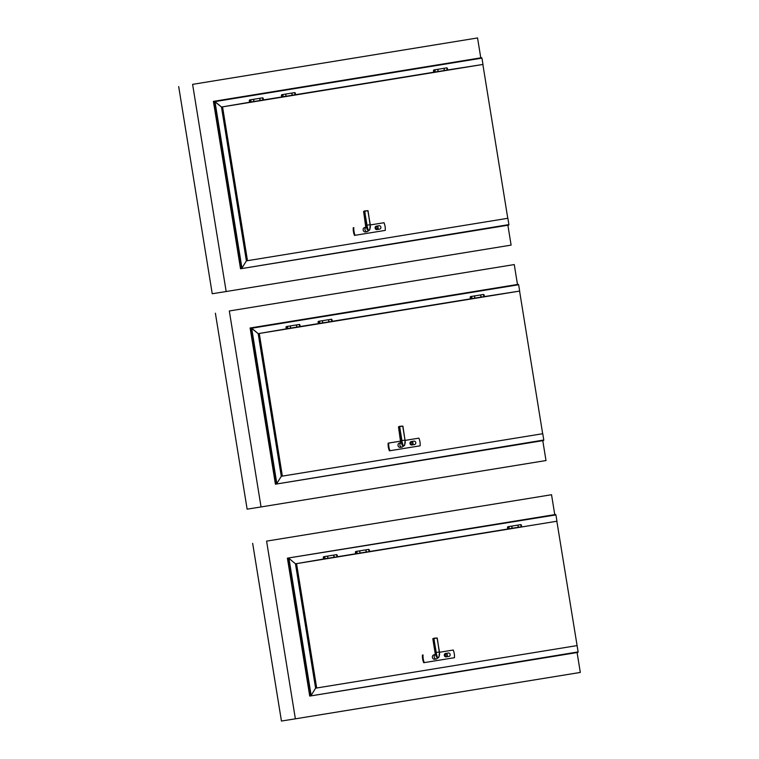 <?xml version="1.0" encoding="UTF-8"?>
<svg xmlns="http://www.w3.org/2000/svg" width="759" height="759" viewBox="0 0 759 759"><rect width="100%" height="100%" fill="white"/><g stroke="black" fill="none" stroke-linecap="round" stroke-linejoin="round"><path stroke-width="1.14" d="M519.697 527.287L556.954 521.224L555.92 514.906L554.753 514.621L551.537 494.726L266.589 541.129L295.374 718.83L580.312 672.436L577.096 652.541M266.589 541.129L551.537 494.726M295.374 718.83L281.447 721.05L252.662 543.349M481.301 297.063L519.678 291.067L518.634 284.748L517.477 284.464L514.26 264.568L229.313 310.972L261.049 506.946L545.996 460.542L542.78 440.656M229.313 310.972L514.26 264.568M261.049 506.946L247.13 509.166L215.385 313.192M444.603 70.445L482.98 64.449L481.937 58.12L480.779 57.845L477.553 37.95L192.606 84.353L226.163 291.522L511.111 245.119L507.885 225.233M192.606 84.353L477.553 37.95M226.163 291.522L212.235 293.742L178.688 86.564M517.932 525.645A1.006 0.493 80.8 0 1 518.112 526.765M511.917 527.922A1.006 0.493 -99.2 0 0 511.689 526.509M511.243 526.177A1.12 0.55 80.8 0 1 511.281 526.167L517.372 525.181A1.12 0.55 80.8 0 1 517.382 525.181A1.12 0.55 80.8 0 1 518.103 526.196A1.12 0.55 80.8 0 1 517.733 527.391L511.642 528.378A1.12 0.55 80.8 0 1 511.604 528.387M511.281 526.167L511.281 526.167A1.12 0.55 80.8 0 1 512.002 527.192A1.12 0.55 80.8 0 1 511.642 528.378M511.319 526.186A1.12 0.55 -99.2 0 0 511.205 526.186L508.407 526.642A1.12 0.55 80.8 0 1 508.407 526.642A1.12 0.55 80.8 0 1 508.521 526.642A1.12 0.55 80.8 0 1 509.147 527.771A1.12 0.55 80.8 0 1 508.767 528.852A1.12 0.55 80.8 0 1 508.748 528.852L511.566 528.397A1.12 0.55 -99.2 0 0 511.841 528.15A1.12 0.55 -99.2 0 0 511.538 526.329A1.12 0.55 -99.2 0 0 511.319 526.186M510.494 528.511L518.501 527.258M511.538 526.329L511.547 526.338A1.101 0.541 80.8 0 1 511.547 526.338A1.101 0.541 80.8 0 1 511.841 528.141L511.841 528.15M508.625 528.843A1.12 0.55 -99.2 0 0 508.739 528.852A1.12 0.55 -99.2 0 0 509.014 528.606A1.101 0.541 -99.2 0 0 509.023 528.596A1.101 0.541 -99.2 0 0 508.729 526.793A1.101 0.541 -99.2 0 0 508.72 526.793A1.12 0.55 -99.2 0 0 508.492 526.651A1.12 0.55 -99.2 0 0 508.378 526.642A1.12 0.55 -99.2 0 0 508.151 526.803M508.122 528.909A1.101 0.541 -99.2 0 0 508.549 527.533A1.101 0.541 -99.2 0 0 507.61 526.974A1.101 0.541 -99.2 0 0 507.904 528.776A1.101 0.541 -99.2 0 0 508.122 528.909M507.61 526.974L507.619 526.964A1.12 0.55 80.8 0 1 507.619 526.964A1.12 0.55 80.8 0 1 507.894 526.718A1.12 0.55 80.8 0 1 508.615 527.742A1.12 0.55 80.8 0 1 508.255 528.928A1.12 0.55 80.8 0 1 508.132 528.928A1.12 0.55 80.8 0 1 507.913 528.786L507.913 528.786M509.023 528.596L509.014 528.606A1.12 0.55 -99.2 0 0 508.72 526.784L508.72 526.784M518.577 527.22L519.535 527.04M517.42 525.171A1.12 0.55 80.8 0 1 517.458 525.162A1.12 0.55 80.8 0 1 518.179 526.177A1.12 0.55 80.8 0 1 517.818 527.372A1.12 0.55 80.8 0 1 517.771 527.382M519.706 527.296L520.608 526.917A1.12 0.55 -99.2 0 0 520.883 526.68A1.12 0.55 -99.2 0 0 520.589 524.849A1.12 0.55 -99.2 0 0 520.257 524.706A1.12 0.55 80.8 0 1 520.276 524.706A1.12 0.55 80.8 0 1 520.997 525.721A1.12 0.55 80.8 0 1 520.636 526.917A1.12 0.55 80.8 0 1 520.627 526.917A1.12 0.55 -99.2 0 1 520.494 526.917M518.739 527.22L517.818 527.372A1.101 0.541 -99.2 0 0 518.16 526.186A1.101 0.541 -99.2 0 0 517.477 525.181M520.598 524.858L520.598 524.858A1.101 0.541 80.8 0 1 520.892 526.661A1.101 0.541 80.8 0 1 520.892 526.67L520.883 526.68M521.11 524.782L521.101 524.763A1.101 0.541 80.8 0 1 521.11 524.782A1.101 0.541 80.8 0 1 521.405 526.575A1.101 0.541 80.8 0 1 521.405 526.585A1.12 0.55 -99.2 0 0 521.101 524.763A1.12 0.55 -99.2 0 0 520.769 524.621A1.12 0.55 -99.2 0 0 520.541 524.782M365.838 550.417A1.006 0.493 80.8 0 1 366.018 551.537M359.823 552.694A1.006 0.493 -99.2 0 0 359.586 551.281M359.14 550.949A1.12 0.55 80.8 0 1 359.178 550.939L365.278 549.943A1.12 0.55 80.8 0 1 365.999 550.968A1.12 0.55 80.8 0 1 365.639 552.154L359.538 553.15A1.12 0.55 80.8 0 1 359.5 553.15A1.12 0.55 -99.2 0 0 359.738 552.922A1.12 0.55 -99.2 0 0 359.443 551.091A1.12 0.55 -99.2 0 0 359.225 550.958A1.12 0.55 -99.2 0 0 359.102 550.949L356.303 551.404A1.12 0.55 80.8 0 1 356.303 551.404A1.12 0.55 80.8 0 1 356.426 551.413A1.12 0.55 80.8 0 1 357.043 552.543A1.12 0.55 80.8 0 1 356.664 553.615A1.12 0.55 80.8 0 1 356.654 553.615M359.178 550.939L359.178 550.939A1.12 0.55 80.8 0 1 359.899 551.954A1.12 0.55 80.8 0 1 359.538 553.15M333.742 555.635A1.006 0.493 80.8 0 1 333.932 556.755M327.727 557.922A1.006 0.493 -99.2 0 0 327.499 556.508M326.304 558.501L327.376 558.387A1.12 0.55 -99.2 0 0 327.651 558.14A1.12 0.55 -99.2 0 0 327.347 556.319A1.12 0.55 -99.2 0 0 327.129 556.186A1.12 0.55 -99.2 0 0 327.015 556.176A1.12 0.55 80.8 0 1 327.091 556.167L333.192 555.171A1.12 0.55 80.8 0 1 333.913 556.186A1.12 0.55 80.8 0 1 333.552 557.381L327.452 558.377A1.12 0.55 80.8 0 1 327.414 558.377M327.091 556.167L327.091 556.167A1.12 0.55 80.8 0 1 327.812 557.182A1.12 0.55 80.8 0 1 327.452 558.377M324.33 556.641A1.12 0.55 80.8 0 1 324.956 557.761A1.12 0.55 80.8 0 1 324.577 558.842A1.12 0.55 80.8 0 1 324.567 558.842A1.12 0.55 -99.2 0 0 324.824 558.605A1.12 0.55 -99.2 0 0 324.529 556.774A1.101 0.541 -99.2 0 0 324.529 556.783A1.12 0.55 -99.2 0 0 324.311 556.641A1.12 0.55 -99.2 0 0 324.188 556.632A1.12 0.55 80.8 0 1 324.216 556.632A1.12 0.55 80.8 0 1 324.33 556.641M334.311 557.258L324.577 558.842A1.12 0.55 -99.2 0 1 324.435 558.842M327.347 556.319L327.366 556.328A1.101 0.541 80.8 0 1 327.366 556.328A1.101 0.541 80.8 0 1 327.66 558.131A1.101 0.541 80.8 0 1 327.651 558.14L327.651 558.14M324.824 558.605L324.833 558.586A1.101 0.541 -99.2 0 0 324.833 558.586A1.101 0.541 -99.2 0 0 324.539 556.793L324.529 556.774M323.419 556.973L323.429 556.954A1.12 0.55 80.8 0 1 323.429 556.954A1.12 0.55 80.8 0 1 323.704 556.717A1.12 0.55 80.8 0 1 324.425 557.732A1.12 0.55 80.8 0 1 324.065 558.928A1.12 0.55 80.8 0 1 323.941 558.918A1.101 0.541 -99.2 0 0 324.359 557.523A1.101 0.541 -99.2 0 0 323.419 556.973A1.101 0.541 -99.2 0 0 323.714 558.776A1.101 0.541 -99.2 0 0 323.932 558.909A1.12 0.55 80.8 0 1 323.723 558.785A1.12 0.55 80.8 0 1 323.723 558.776L323.723 558.785M323.704 556.717L324.188 556.632A1.12 0.55 -99.2 0 0 323.97 556.793M334.396 557.22L335.355 557.03M336.303 556.907A1.12 0.55 -99.2 0 0 336.427 556.916A1.12 0.55 -99.2 0 0 336.702 556.67A1.12 0.55 -99.2 0 0 336.398 554.848A1.12 0.55 -99.2 0 0 336.066 554.706L333.267 555.161A1.12 0.55 80.8 0 1 333.267 555.161A1.12 0.55 80.8 0 1 333.988 556.176A1.12 0.55 80.8 0 1 333.628 557.372A1.12 0.55 80.8 0 1 333.59 557.372M357.356 553.501L336.427 556.916A1.12 0.55 80.8 0 1 336.436 556.907A1.12 0.55 80.8 0 0 336.816 555.711A1.12 0.55 80.8 0 0 336.085 554.696A1.12 0.55 80.8 0 1 336.085 554.696L336.579 554.62A1.12 0.55 -99.2 0 0 336.351 554.772M333.637 557.353A1.101 0.541 -99.2 0 0 333.969 556.176A1.101 0.541 -99.2 0 0 333.286 555.171M336.408 554.848A1.101 0.541 80.8 0 1 336.408 554.857A1.101 0.541 80.8 0 1 336.702 556.66L336.702 556.67M336.92 554.772L336.911 554.763A1.101 0.541 80.8 0 1 336.92 554.772A1.101 0.541 80.8 0 1 337.214 556.575A1.101 0.541 80.8 0 1 337.214 556.584A1.12 0.55 -99.2 0 0 336.911 554.763A1.12 0.55 -99.2 0 0 336.579 554.62M358.39 553.283L356.664 553.615M359.453 551.1L359.443 551.091A1.101 0.541 80.8 0 1 359.453 551.1A1.101 0.541 80.8 0 1 359.747 552.903A1.101 0.541 80.8 0 1 359.738 552.913L359.747 552.903M356.521 553.615A1.12 0.55 -99.2 0 0 356.635 553.624A1.12 0.55 -99.2 0 0 356.91 553.377L356.92 553.368A1.101 0.541 -99.2 0 0 356.626 551.565A1.101 0.541 -99.2 0 0 356.626 551.556A1.12 0.55 -99.2 0 0 356.398 551.413A1.12 0.55 -99.2 0 0 356.284 551.413A1.12 0.55 -99.2 0 0 356.056 551.565M355.506 551.746L355.516 551.736A1.12 0.55 80.8 0 1 355.791 551.489A1.12 0.55 80.8 0 1 356.512 552.505A1.12 0.55 80.8 0 1 356.151 553.7A1.12 0.55 80.8 0 1 356.037 553.691A1.101 0.541 -99.2 0 0 356.445 552.305A1.101 0.541 -99.2 0 0 355.506 551.746A1.101 0.541 -99.2 0 0 355.8 553.548A1.101 0.541 -99.2 0 0 356.018 553.681A1.12 0.55 80.8 0 1 355.819 553.558A1.12 0.55 80.8 0 1 355.81 553.548L355.8 553.548M356.92 553.368L356.91 553.377A1.12 0.55 -99.2 0 0 356.616 551.556L356.616 551.556M366.483 551.992L367.441 551.802M365.316 549.943A1.12 0.55 80.8 0 1 365.354 549.933A1.12 0.55 80.8 0 1 366.075 550.949A1.12 0.55 80.8 0 1 365.715 552.144A1.12 0.55 80.8 0 1 365.677 552.144L366.644 551.992M509.45 528.738L368.513 551.689A1.12 0.55 -99.2 0 0 368.789 551.442A1.12 0.55 -99.2 0 0 368.485 549.62A1.12 0.55 -99.2 0 0 368.153 549.478A1.12 0.55 80.8 0 1 368.181 549.469A1.12 0.55 80.8 0 1 368.902 550.493A1.12 0.55 80.8 0 1 368.542 551.679A1.12 0.55 80.8 0 1 368.523 551.689L369.026 551.603A1.12 0.55 -99.2 0 0 369.301 551.366A1.101 0.541 80.8 0 1 369.301 551.357A1.12 0.55 -99.2 0 0 369.007 549.535A1.12 0.55 -99.2 0 0 368.665 549.393A1.12 0.55 -99.2 0 0 368.438 549.554M365.724 552.125A1.101 0.541 -99.2 0 0 366.056 550.949A1.101 0.541 -99.2 0 0 365.373 549.943L368.665 549.393M368.504 549.63L368.485 549.62A1.101 0.541 80.8 0 1 368.504 549.63A1.101 0.541 80.8 0 1 368.789 551.432A1.101 0.541 80.8 0 1 368.789 551.442L368.789 551.432M369.007 549.535L369.016 549.544A1.101 0.541 80.8 0 1 369.016 549.544A1.101 0.541 80.8 0 1 369.31 551.347L369.301 551.366M576.992 645.605L316.683 687.996L296.541 563.633L556.85 521.243L577.096 645.586L556.85 521.243M424.29 662.616L423.712 662.702A14.677 12.789 -99 0 1 422.469 655.045L423.048 654.951A14.677 12.789 81 0 0 424.29 662.616L454.451 657.702A14.677 12.789 81 0 0 453.218 650.036L439.508 652.266L453.218 650.036M325.269 558.728L295.46 563.804L315.602 688.166L316.683 687.996M366.407 552.03L359.462 553.159M295.46 563.804L296.541 563.633M446.387 656.44A1.347 1.167 81 0 0 446.88 654.211L446.264 654.305A1.309 1.138 -99 0 0 445.647 653.945M445.969 653.793A1.347 1.167 81 0 1 446.88 654.211A1.309 1.138 81 0 0 445.808 653.86M446.216 656.431A1.309 1.138 81 0 0 447.089 655.757L446.51 655.852A1.309 1.138 -99 0 1 446.036 656.393M422.469 655.045L423.048 654.951M446.017 656.877L446.026 656.877A1.717 1.499 -99 0 1 445.476 653.49L448.171 653.053A1.717 1.499 -99 0 1 448.18 653.053L448.389 653.015A1.717 1.499 -99 0 1 448.939 656.412L446.235 656.848A1.717 1.499 -99 0 1 445.694 653.461L448.171 653.053M446.501 656.421A1.347 1.167 81 0 0 446.074 653.774A1.347 1.167 81 0 0 446.501 656.421L446.501 656.421M435.106 654.808A2.239 1.954 81 0 0 436.491 658.964L434.613 659.267A2.239 1.954 -99 0 1 433.911 654.846L435.144 654.647M447.136 655.748L446.51 655.852M439.328 652.009L437.212 637.987L432.801 638.708L435.144 653.148L435.913 652.512L436.188 653.082C435.628 655.539 436.14 657.18 437.696 658.025C439.29 656.668 439.85 654.846 439.376 652.56L439.319 652.009L436.254 652.512L433.787 638.243L437.212 637.987L433.787 638.243L437.061 638.015L439.47 651.934L438.949 657.161L437.649 658.205L436.188 653.082M439.518 652.484L438.949 657.161L436.501 658.964A2.239 1.954 81 0 1 436.491 658.964L436.501 658.964M554.753 514.621L287.395 558.159L309.729 696.079L311.143 695.386L315.621 688.166M578.111 651.915L310.592 695.937L577.96 652.398L310.592 695.937L578.111 651.915L577.087 645.596L578.111 651.915M309.729 696.079L577.96 652.398L309.729 696.079M555.616 514.488L287.395 558.159L288.951 558.377L295.479 563.804L288.951 558.377L311.143 695.386M310.592 695.937L288.259 558.026L555.92 514.906M542.666 433.721L282.367 476.111L259.265 333.476L519.573 291.086L542.666 433.721L519.573 291.086M388.153 443.152L388.731 443.066A14.677 12.789 81 0 0 389.974 450.723L389.395 450.818A14.677 12.789 -99 0 1 388.153 443.152L400.799 441.093M405.183 440.381L418.892 438.152L405.192 440.381M287.993 328.571L258.183 333.647L281.285 476.282L282.367 476.111M481.225 297.101L472.231 298.534M472.174 298.581L330.165 321.645M329.131 321.873L320.127 323.296M320.08 323.343L298.069 326.873M297.035 327.101L288.041 328.524M517.477 284.464L250.119 328.002L251.675 328.22L258.202 333.647L259.265 333.476M412.071 444.546A1.347 1.167 81 0 0 412.564 442.317L411.947 442.421A1.309 1.138 -99 0 0 411.331 442.061M412.526 442.326A1.309 1.138 81 0 0 411.482 441.966M411.9 444.546A1.309 1.138 81 0 0 412.773 443.873L412.194 443.968A1.309 1.138 -99 0 1 411.72 444.508M400.799 441.102L388.731 443.066M389.974 450.723L420.135 445.818A14.677 12.789 81 0 0 418.892 438.152M411.701 444.992L411.701 444.992A1.717 1.499 -99 0 1 411.15 441.605L413.854 441.169A1.717 1.499 -99 0 1 413.864 441.169L414.063 441.131A1.717 1.499 -99 0 1 414.613 444.518L411.919 444.964A1.717 1.499 -99 0 1 411.369 441.567L413.854 441.169M412.564 442.317A1.347 1.167 81 0 0 411.653 441.909M412.184 444.537A1.347 1.167 81 0 0 411.757 441.89A1.347 1.167 81 0 0 412.184 444.537M400.79 442.924A2.239 1.954 81 0 0 402.175 447.079L400.297 447.383A2.239 1.954 -99 0 1 399.585 442.962L400.828 442.763M412.773 443.873L412.194 443.968M405.192 440.599L404.632 445.277L403.333 446.311L401.862 441.197C401.312 443.645 401.815 445.296 403.38 446.14C404.974 444.774 405.534 442.952 405.059 440.675L405.002 440.125L401.938 440.628L399.661 426.624L398.484 426.814L402.896 426.103L399.471 426.359L402.744 426.131L405.012 440.125L402.896 426.103L405.012 440.125M405.059 440.675L404.632 445.277L402.185 447.079A2.239 1.954 81 0 0 402.185 447.079L402.185 447.079M480.656 295.488A1.006 0.493 80.8 0 1 480.836 296.608M474.641 297.765A1.006 0.493 -99.2 0 0 474.413 296.352M483.217 296.75A1.12 0.55 -99.2 0 0 483.331 296.76A1.12 0.55 -99.2 0 0 483.606 296.522A1.12 0.55 -99.2 0 0 483.312 294.691A1.12 0.55 -99.2 0 0 482.971 294.549L480.172 295.004A1.12 0.55 80.8 0 0 480.134 295.014L480.096 295.023A1.12 0.55 80.8 0 1 480.827 296.038A1.12 0.55 80.8 0 1 480.456 297.224L474.366 298.221A1.12 0.55 80.8 0 1 474.328 298.221M473.218 298.353L474.29 298.23A1.12 0.55 -99.2 0 0 474.555 297.993A1.12 0.55 -99.2 0 0 474.261 296.162A1.12 0.55 -99.2 0 0 474.043 296.029A1.12 0.55 -99.2 0 0 473.929 296.019A1.12 0.55 80.8 0 1 474.005 296.01A1.12 0.55 80.8 0 1 474.726 297.025A1.12 0.55 80.8 0 1 474.366 298.221M474.005 296.01L480.096 295.023M471.244 296.484A1.12 0.55 80.8 0 1 471.87 297.613A1.12 0.55 80.8 0 1 471.491 298.685A1.12 0.55 80.8 0 1 471.472 298.695A1.12 0.55 -99.2 0 0 471.737 298.448A1.101 0.541 -99.2 0 0 471.747 298.439A1.101 0.541 -99.2 0 0 471.453 296.636A1.101 0.541 -99.2 0 0 471.443 296.636A1.12 0.55 -99.2 0 0 471.216 296.494A1.12 0.55 -99.2 0 0 471.102 296.484A1.12 0.55 80.8 0 1 471.13 296.484A1.12 0.55 80.8 0 1 471.244 296.484M474.271 296.181L474.261 296.162A1.101 0.541 80.8 0 1 474.271 296.181A1.101 0.541 80.8 0 1 474.565 297.974A1.101 0.541 80.8 0 1 474.565 297.983L474.565 297.974M470.333 296.816L470.343 296.807A1.12 0.55 80.8 0 1 470.343 296.807A1.12 0.55 80.8 0 1 470.618 296.56A1.12 0.55 80.8 0 1 471.339 297.575A1.12 0.55 80.8 0 1 470.978 298.771A1.12 0.55 80.8 0 1 470.855 298.771A1.101 0.541 -99.2 0 0 471.273 297.376A1.101 0.541 -99.2 0 0 470.333 296.816A1.101 0.541 -99.2 0 0 470.627 298.619A1.101 0.541 -99.2 0 0 470.846 298.752A1.12 0.55 80.8 0 1 470.637 298.629A1.12 0.55 80.8 0 1 470.627 298.629L470.637 298.629M471.348 298.685A1.12 0.55 -99.2 0 0 471.462 298.695L470.978 298.771M471.747 298.439L471.737 298.448A1.12 0.55 -99.2 0 0 471.434 296.627L471.434 296.627M470.618 296.56L471.102 296.484A1.12 0.55 -99.2 0 0 470.874 296.646M483.73 296.674A1.12 0.55 -99.2 0 0 483.844 296.674A1.12 0.55 -99.2 0 0 484.119 296.437A1.12 0.55 -99.2 0 0 483.825 294.606A1.12 0.55 -99.2 0 0 483.492 294.464L482.999 294.549A1.12 0.55 80.8 0 1 482.999 294.549A1.12 0.55 80.8 0 1 483.72 295.564A1.12 0.55 80.8 0 1 483.36 296.76L482.259 296.883M480.172 295.004A1.12 0.55 80.8 0 1 480.902 296.019A1.12 0.55 80.8 0 1 480.532 297.215A1.12 0.55 80.8 0 1 480.494 297.224M481.462 297.063L480.532 297.215A1.101 0.541 -99.2 0 0 480.874 296.029A1.101 0.541 -99.2 0 0 480.191 295.023M483.322 294.701L483.312 294.691A1.101 0.541 80.8 0 1 483.322 294.701A1.101 0.541 80.8 0 1 483.616 296.503A1.101 0.541 80.8 0 1 483.616 296.513L483.616 296.503M483.825 294.606L483.834 294.615A1.101 0.541 80.8 0 1 484.128 296.418A1.101 0.541 80.8 0 1 484.128 296.427L484.119 296.437M483.36 296.76A1.12 0.55 80.8 0 1 483.35 296.76L483.844 296.674M328.552 320.26A1.006 0.493 80.8 0 1 328.742 321.38M322.537 322.537A1.006 0.493 -99.2 0 0 322.309 321.123M321.901 320.782L328.002 319.786A1.12 0.55 80.8 0 1 328.723 320.801A1.12 0.55 80.8 0 1 328.362 321.996L322.262 322.992A1.12 0.55 80.8 0 1 322.224 322.992A1.12 0.55 80.8 0 0 322.622 321.797A1.12 0.55 80.8 0 0 321.901 320.782L321.901 320.782A1.12 0.55 80.8 0 0 321.863 320.791M296.465 325.478A1.006 0.493 80.8 0 1 296.646 326.598M290.45 327.765A1.006 0.493 -99.2 0 0 290.223 326.351M289.777 326.019A1.12 0.55 80.8 0 1 289.815 326.009L295.915 325.013A1.12 0.55 80.8 0 1 296.636 326.028A1.12 0.55 80.8 0 1 296.276 327.224L290.175 328.22A1.12 0.55 80.8 0 1 290.137 328.22M289.815 326.009L289.815 326.009A1.12 0.55 80.8 0 1 290.536 327.025A1.12 0.55 80.8 0 1 290.175 328.22M289.027 328.343L290.099 328.23A1.12 0.55 -99.2 0 0 290.374 327.983A1.12 0.55 -99.2 0 0 290.071 326.161A1.12 0.55 -99.2 0 0 289.853 326.028A1.12 0.55 -99.2 0 0 289.739 326.019L286.94 326.474A1.12 0.55 80.8 0 1 286.94 326.474A1.12 0.55 80.8 0 1 287.054 326.484A1.12 0.55 80.8 0 1 287.68 327.603A1.12 0.55 80.8 0 1 287.3 328.685A1.12 0.55 80.8 0 1 287.281 328.685A1.12 0.55 -99.2 0 0 287.547 328.448A1.101 0.541 -99.2 0 0 287.557 328.429A1.101 0.541 -99.2 0 0 287.263 326.636A1.101 0.541 -99.2 0 0 287.253 326.626A1.12 0.55 -99.2 0 0 287.035 326.484A1.12 0.55 -99.2 0 0 286.911 326.474A1.12 0.55 -99.2 0 0 286.693 326.636M290.08 326.171L290.071 326.161A1.101 0.541 80.8 0 1 290.08 326.171A1.101 0.541 80.8 0 1 290.374 327.973A1.101 0.541 80.8 0 1 290.374 327.983L290.374 327.983M286.143 326.816L286.152 326.797A1.12 0.55 80.8 0 1 286.152 326.797A1.12 0.55 80.8 0 1 286.428 326.56A1.12 0.55 80.8 0 1 287.149 327.575A1.12 0.55 80.8 0 1 286.788 328.77A1.12 0.55 80.8 0 1 286.665 328.761A1.101 0.541 -99.2 0 0 287.082 327.366A1.101 0.541 -99.2 0 0 286.143 326.816A1.101 0.541 -99.2 0 0 286.437 328.619A1.101 0.541 -99.2 0 0 286.655 328.751A1.12 0.55 80.8 0 1 286.447 328.628A1.12 0.55 80.8 0 1 286.447 328.619L286.447 328.628M287.158 328.685A1.12 0.55 -99.2 0 0 287.272 328.685L288.23 328.533M287.557 328.429L287.547 328.448A1.12 0.55 -99.2 0 0 287.253 326.617L287.263 326.636M297.12 327.063L299.15 326.759A1.12 0.55 -99.2 0 0 299.416 326.512A1.12 0.55 -99.2 0 0 299.122 324.691A1.12 0.55 -99.2 0 0 298.79 324.548L295.991 325.004A1.12 0.55 80.8 0 1 296.712 326.019A1.12 0.55 80.8 0 1 296.352 327.214A1.12 0.55 80.8 0 1 296.314 327.214M299.027 326.749A1.12 0.55 -99.2 0 0 299.15 326.759A1.12 0.55 80.8 0 0 299.169 326.749A1.12 0.55 80.8 0 0 299.53 325.554A1.12 0.55 80.8 0 0 298.809 324.539A1.12 0.55 80.8 0 1 298.809 324.539L299.302 324.463A1.12 0.55 -99.2 0 0 299.074 324.615M295.953 325.013A1.12 0.55 80.8 0 1 295.991 325.004A1.101 0.541 -99.2 0 1 296.693 326.019A1.101 0.541 -99.2 0 1 296.361 327.195M299.131 324.7L299.122 324.691A1.101 0.541 80.8 0 1 299.131 324.7A1.101 0.541 80.8 0 1 299.425 326.503L299.416 326.512M299.634 324.605L299.644 324.615A1.101 0.541 80.8 0 1 299.644 324.615A1.101 0.541 80.8 0 1 299.938 326.417L299.938 326.417A1.12 0.55 -99.2 0 0 299.634 324.605A1.12 0.55 -99.2 0 0 299.302 324.463M321.114 323.125L322.186 323.002A1.12 0.55 -99.2 0 0 322.461 322.765A1.12 0.55 -99.2 0 0 322.167 320.934A1.12 0.55 -99.2 0 0 321.939 320.801A1.12 0.55 -99.2 0 0 321.825 320.791L319.027 321.247A1.12 0.55 80.8 0 1 319.027 321.247A1.12 0.55 80.8 0 1 319.15 321.256A1.12 0.55 80.8 0 1 319.767 322.385A1.12 0.55 80.8 0 1 319.387 323.457A1.12 0.55 80.8 0 1 319.378 323.457L320.317 323.306M322.167 320.943A1.101 0.541 80.8 0 1 322.177 320.943A1.101 0.541 80.8 0 1 322.471 322.746A1.101 0.541 80.8 0 1 322.461 322.755L322.461 322.765M319.245 323.457A1.12 0.55 -99.2 0 0 319.359 323.467A1.12 0.55 -99.2 0 0 319.634 323.22L319.643 323.211A1.101 0.541 -99.2 0 0 319.349 321.408A1.101 0.541 -99.2 0 0 319.34 321.399A1.12 0.55 -99.2 0 0 319.122 321.256A1.12 0.55 -99.2 0 0 318.998 321.256A1.12 0.55 -99.2 0 0 318.78 321.408M318.742 323.524A1.101 0.541 -99.2 0 0 319.169 322.148A1.101 0.541 -99.2 0 0 318.23 321.588A1.101 0.541 -99.2 0 0 318.524 323.391A1.101 0.541 -99.2 0 0 318.742 323.524M318.23 321.588L318.239 321.569A1.12 0.55 80.8 0 1 318.239 321.569A1.12 0.55 80.8 0 1 318.514 321.332A1.12 0.55 80.8 0 1 319.235 322.347A1.12 0.55 80.8 0 1 318.875 323.543A1.12 0.55 80.8 0 1 318.761 323.533A1.12 0.55 80.8 0 1 318.533 323.4A1.12 0.55 80.8 0 1 318.533 323.391L318.533 323.4M319.634 323.22A1.12 0.55 -99.2 0 0 319.34 321.399L319.34 321.399M329.207 321.835L331.237 321.531A1.12 0.55 -99.2 0 0 331.512 321.285A1.12 0.55 -99.2 0 0 331.209 319.463A1.12 0.55 -99.2 0 0 330.877 319.321A1.12 0.55 80.8 0 1 330.905 319.311A1.12 0.55 80.8 0 1 331.626 320.336A1.12 0.55 80.8 0 1 331.256 321.522A1.12 0.55 80.8 0 1 331.247 321.531A1.12 0.55 -99.2 0 1 331.114 321.522M328.04 319.786A1.12 0.55 80.8 0 1 328.078 319.776A1.12 0.55 80.8 0 1 328.799 320.791A1.12 0.55 80.8 0 1 328.438 321.987A1.12 0.55 80.8 0 1 328.4 321.987M328.448 321.968A1.101 0.541 -99.2 0 0 328.78 320.791A1.101 0.541 -99.2 0 0 328.097 319.786L330.877 319.321M331.218 319.473L331.209 319.463A1.101 0.541 80.8 0 1 331.218 319.473A1.101 0.541 80.8 0 1 331.512 321.275A1.101 0.541 80.8 0 1 331.512 321.285L331.512 321.285M331.74 319.387L331.721 319.378A1.101 0.541 80.8 0 1 331.74 319.387A1.101 0.541 80.8 0 1 332.025 321.19A1.101 0.541 80.8 0 1 332.025 321.199A1.12 0.55 -99.2 0 0 331.721 319.378A1.12 0.55 -99.2 0 0 331.389 319.235A1.12 0.55 -99.2 0 0 331.161 319.397M518.34 284.331L250.119 328.002L275.413 484.195L276.826 483.502L281.304 476.282M543.786 440.03L276.276 484.052L543.643 440.514L276.276 484.052L543.786 440.03L542.761 433.702L543.786 440.03M275.413 484.195L543.643 440.514L275.413 484.195M276.276 484.052L250.982 327.869L258.202 333.647M507.78 218.298L247.481 260.688L222.558 106.858L482.866 64.468L507.78 218.298L482.866 64.468M355.079 235.299L354.5 235.394A14.677 12.789 -99 0 1 353.258 227.728L353.846 227.643A14.677 12.789 81 0 0 355.079 235.299L385.249 230.394A14.677 12.789 81 0 0 384.007 222.729L370.297 224.958L384.007 222.729M251.286 101.953L221.476 107.028L246.39 260.859L247.481 260.688M444.537 70.701L436.672 71.982M435.476 71.953L293.458 95.027M292.424 95.255L283.43 96.678M283.373 96.725L261.371 100.254M260.337 100.473L251.343 101.905M480.779 57.845L213.412 101.383L214.968 101.602L221.505 107.028L222.558 106.858M377.176 229.123A1.347 1.167 81 0 0 377.669 226.894L377.052 226.998A1.309 1.138 -99 0 0 376.436 226.637M376.758 226.486A1.347 1.167 81 0 1 377.669 226.894A1.309 1.138 81 0 0 376.597 226.543M377.005 229.123A1.309 1.138 81 0 0 377.887 228.45L377.308 228.544A1.309 1.138 -99 0 1 376.825 229.085M353.258 227.728L353.846 227.643M376.806 229.569L376.815 229.569A1.717 1.499 -99 0 1 376.265 226.182L378.959 225.746A1.717 1.499 -99 0 1 378.969 225.746L379.177 225.708A1.717 1.499 -99 0 1 379.728 229.095L377.033 229.541A1.717 1.499 -99 0 1 376.483 226.144L378.969 225.746M377.289 229.114A1.347 1.167 81 0 0 376.862 226.467A1.347 1.167 81 0 0 377.289 229.114L377.289 229.114M365.895 227.501A2.239 1.954 81 0 0 367.28 231.656L365.402 231.96A2.239 1.954 -99 0 1 364.699 227.539L365.942 227.339M377.887 228.45L377.308 228.544M366.986 225.66L365.933 225.831L366.701 225.205L366.976 225.774C366.426 228.222 366.929 229.873 368.485 230.717C370.079 229.351 370.639 227.529 370.164 225.252L370.117 224.702L367.043 225.205L364.576 210.936L368.001 210.679L364.576 210.936L367.849 210.708L370.259 224.626L369.737 229.854L368.438 230.888L366.976 225.774M370.307 225.176L369.737 229.854L367.299 231.656A2.239 1.954 81 0 1 367.28 231.656L367.299 231.656M370.117 224.702L368.001 210.679L370.164 225.252M443.949 68.87A1.006 0.493 80.8 0 1 444.129 69.989M437.934 71.147A1.006 0.493 -99.2 0 0 437.706 69.733M437.658 71.602A1.12 0.55 80.8 0 0 438.019 70.407A1.12 0.55 80.8 0 0 437.298 69.392L437.298 69.392A1.12 0.55 80.8 0 1 437.298 69.392L443.398 68.395A1.12 0.55 80.8 0 1 444.119 69.411A1.12 0.55 80.8 0 1 443.759 70.606L437.658 71.602A1.12 0.55 80.8 0 1 437.62 71.602M436.51 71.735L437.582 71.612A1.12 0.55 -99.2 0 0 437.858 71.374A1.12 0.55 -99.2 0 0 437.554 69.543A1.12 0.55 -99.2 0 0 437.336 69.411A1.12 0.55 -99.2 0 0 437.222 69.401L434.423 69.856A1.12 0.55 80.8 0 1 434.423 69.856A1.12 0.55 80.8 0 1 434.537 69.866A1.12 0.55 80.8 0 1 435.163 70.995A1.12 0.55 80.8 0 1 434.784 72.067A1.12 0.55 80.8 0 1 434.774 72.067A1.12 0.55 -99.2 0 0 435.03 71.83A1.101 0.541 -99.2 0 0 435.04 71.82A1.101 0.541 -99.2 0 0 434.746 70.018A1.101 0.541 -99.2 0 0 434.736 70.008A1.12 0.55 -99.2 0 0 434.518 69.866A1.12 0.55 -99.2 0 0 434.395 69.866A1.12 0.55 -99.2 0 0 434.176 70.018M436.672 71.991L435.524 71.906M437.573 69.553L437.554 69.543A1.101 0.541 80.8 0 1 437.573 69.553A1.101 0.541 80.8 0 1 437.858 71.355A1.101 0.541 80.8 0 1 437.858 71.365L437.858 71.374M433.636 70.179L433.626 70.198A1.12 0.55 80.8 0 1 433.636 70.179A1.12 0.55 80.8 0 1 433.911 69.942A1.12 0.55 80.8 0 1 434.632 70.957A1.12 0.55 80.8 0 1 434.271 72.152A1.12 0.55 80.8 0 1 434.148 72.143A1.101 0.541 -99.2 0 0 434.565 70.758A1.101 0.541 -99.2 0 0 433.626 70.198A1.101 0.541 -99.2 0 0 433.92 72.001A1.101 0.541 -99.2 0 0 434.139 72.133A1.12 0.55 80.8 0 1 433.93 72.01A1.12 0.55 80.8 0 1 433.93 72.001L433.93 72.01M434.641 72.067A1.12 0.55 -99.2 0 0 434.755 72.077L435.713 71.915M435.04 71.82L435.03 71.83A1.12 0.55 -99.2 0 0 434.736 70.008L434.746 70.018M446.51 70.132A1.12 0.55 -99.2 0 0 446.634 70.141L445.552 70.255M446.634 70.141A1.12 0.55 -99.2 0 0 446.899 69.894A1.12 0.55 -99.2 0 0 446.605 68.073A1.12 0.55 -99.2 0 0 446.273 67.93A1.12 0.55 80.8 0 1 446.292 67.921A1.12 0.55 80.8 0 1 447.013 68.946A1.12 0.55 80.8 0 1 446.653 70.132A1.12 0.55 80.8 0 1 446.643 70.141M443.436 68.395A1.12 0.55 80.8 0 1 443.474 68.386A1.12 0.55 80.8 0 1 444.195 69.401A1.12 0.55 80.8 0 1 443.835 70.596A1.12 0.55 80.8 0 1 443.797 70.596M444.755 70.445L443.835 70.596A1.101 0.541 -99.2 0 0 444.176 69.401A1.101 0.541 -99.2 0 0 443.493 68.395L446.785 67.845A1.12 0.55 -99.2 0 0 446.558 68.006M446.615 68.082L446.605 68.073A1.101 0.541 80.8 0 1 446.615 68.082A1.101 0.541 80.8 0 1 446.909 69.885A1.101 0.541 80.8 0 1 446.909 69.894L446.899 69.894M447.117 67.987L447.127 67.997A1.101 0.541 80.8 0 1 447.421 69.8A1.101 0.541 80.8 0 1 447.421 69.809A1.12 0.55 -99.2 0 0 447.117 67.987A1.12 0.55 -99.2 0 0 446.785 67.845M291.854 93.632A1.006 0.493 80.8 0 1 292.035 94.752M285.839 95.919A1.006 0.493 -99.2 0 0 285.602 94.495M294.416 94.903A1.12 0.55 -99.2 0 0 294.53 94.903A1.12 0.55 -99.2 0 0 294.805 94.666A1.12 0.55 -99.2 0 0 294.511 92.835A1.12 0.55 -99.2 0 0 294.169 92.693L291.371 93.158A1.12 0.55 80.8 0 0 291.333 93.158L291.295 93.167A1.12 0.55 80.8 0 1 292.016 94.182A1.12 0.55 80.8 0 1 291.655 95.378L285.555 96.365A1.12 0.55 80.8 0 1 285.517 96.374M285.156 94.163A1.12 0.55 80.8 0 1 285.194 94.154A1.12 0.55 80.8 0 1 285.925 95.179A1.12 0.55 80.8 0 1 285.555 96.365M285.194 94.154A1.12 0.55 80.8 0 1 285.204 94.154L291.295 93.167M259.758 98.86A1.006 0.493 80.8 0 1 259.948 99.979M253.743 101.137A1.006 0.493 -99.2 0 0 253.515 99.723M253.07 99.391A1.12 0.55 80.8 0 1 253.108 99.382L259.208 98.395A1.12 0.55 80.8 0 1 259.929 99.41A1.12 0.55 80.8 0 1 259.569 100.605L253.468 101.592A1.12 0.55 80.8 0 1 253.43 101.602A1.12 0.55 -99.2 0 0 253.667 101.364A1.12 0.55 -99.2 0 0 253.373 99.543A1.12 0.55 -99.2 0 0 253.145 99.401A1.12 0.55 80.8 0 1 253.829 100.406A1.12 0.55 80.8 0 1 253.468 101.592M253.108 99.382L253.108 99.382A1.12 0.55 -99.2 0 0 253.032 99.401L250.233 99.856A1.12 0.55 80.8 0 1 250.233 99.856A1.12 0.55 80.8 0 1 250.356 99.856A1.12 0.55 80.8 0 1 250.973 100.985A1.12 0.55 80.8 0 1 250.593 102.067A1.12 0.55 80.8 0 1 250.584 102.067A1.12 0.55 -99.2 0 0 250.84 101.82A1.101 0.541 -99.2 0 0 250.849 101.81A1.101 0.541 -99.2 0 0 250.555 100.008L250.555 100.008A1.12 0.55 -99.2 0 0 250.328 99.865A1.12 0.55 -99.2 0 0 250.204 99.856A1.12 0.55 -99.2 0 0 249.986 100.017M252.32 101.725L253.392 101.611M253.383 99.552L253.373 99.543A1.101 0.541 80.8 0 1 253.383 99.552A1.101 0.541 80.8 0 1 253.677 101.355A1.101 0.541 80.8 0 1 253.667 101.355L253.677 101.355M249.436 100.188L249.445 100.179A1.12 0.55 80.8 0 1 249.445 100.179A1.12 0.55 80.8 0 1 249.72 99.932A1.12 0.55 80.8 0 1 250.442 100.956A1.12 0.55 80.8 0 1 250.081 102.142A1.12 0.55 80.8 0 1 249.967 102.142A1.101 0.541 -99.2 0 0 250.375 100.748A1.101 0.541 -99.2 0 0 249.436 100.188A1.101 0.541 -99.2 0 0 249.73 101.991A1.101 0.541 -99.2 0 0 249.948 102.123A1.12 0.55 80.8 0 1 249.739 102L249.73 101.991M250.451 102.057A1.12 0.55 -99.2 0 0 250.565 102.067L250.081 102.142M250.849 101.81L250.84 101.82A1.12 0.55 -99.2 0 0 250.546 99.998L250.546 99.998M260.413 100.435L262.443 100.131A1.12 0.55 -99.2 0 0 262.718 99.894A1.12 0.55 -99.2 0 0 262.415 98.063A1.12 0.55 -99.2 0 0 262.083 97.92A1.12 0.55 80.8 0 1 262.111 97.92A1.12 0.55 80.8 0 1 262.832 98.936A1.12 0.55 80.8 0 1 262.472 100.131A1.12 0.55 80.8 0 1 262.453 100.131L262.956 100.046A1.12 0.55 -99.2 0 0 263.231 99.808A1.101 0.541 80.8 0 1 263.231 99.799A1.12 0.55 -99.2 0 0 262.927 97.977A1.12 0.55 -99.2 0 0 262.595 97.835A1.12 0.55 -99.2 0 0 262.367 97.996M259.246 98.385A1.12 0.55 80.8 0 1 259.284 98.376A1.12 0.55 80.8 0 1 260.005 99.391A1.12 0.55 80.8 0 1 259.644 100.586A1.12 0.55 80.8 0 1 259.606 100.596M259.654 100.567A1.101 0.541 -99.2 0 0 259.986 99.401A1.101 0.541 -99.2 0 0 259.303 98.395L262.595 97.835M262.434 98.072L262.415 98.063A1.101 0.541 80.8 0 1 262.434 98.072A1.101 0.541 80.8 0 1 262.718 99.875A1.101 0.541 80.8 0 1 262.718 99.884L262.718 99.875M262.927 97.977L262.946 97.996A1.101 0.541 80.8 0 1 262.946 97.996A1.101 0.541 80.8 0 1 263.24 99.79L263.231 99.808M284.407 96.497L285.479 96.384A1.12 0.55 -99.2 0 0 285.754 96.137A1.12 0.55 -99.2 0 0 285.46 94.315A1.12 0.55 -99.2 0 0 285.242 94.173A1.12 0.55 -99.2 0 0 285.118 94.173L282.32 94.628A1.12 0.55 80.8 0 1 282.32 94.628A1.12 0.55 80.8 0 1 282.443 94.628A1.12 0.55 80.8 0 1 283.06 95.757A1.12 0.55 80.8 0 1 282.68 96.839A1.12 0.55 80.8 0 1 282.671 96.839A1.12 0.55 -99.2 0 0 282.936 96.602A1.101 0.541 -99.2 0 0 282.936 96.583A1.101 0.541 -99.2 0 0 282.642 94.78L282.642 94.78A1.12 0.55 -99.2 0 0 282.414 94.638A1.12 0.55 -99.2 0 0 282.301 94.628A1.12 0.55 -99.2 0 0 282.073 94.79M285.469 94.325L285.46 94.315A1.101 0.541 80.8 0 1 285.469 94.325A1.101 0.541 80.8 0 1 285.763 96.127A1.101 0.541 80.8 0 1 285.754 96.137L285.763 96.127M282.035 96.905A1.101 0.541 -99.2 0 0 282.471 95.52A1.101 0.541 -99.2 0 0 281.532 94.97A1.101 0.541 -99.2 0 0 281.826 96.763A1.101 0.541 -99.2 0 0 282.035 96.905M281.532 94.97L281.532 94.951A1.12 0.55 80.8 0 1 281.532 94.951A1.12 0.55 80.8 0 1 281.807 94.714A1.12 0.55 80.8 0 1 282.528 95.729A1.12 0.55 80.8 0 1 282.168 96.924A1.12 0.55 80.8 0 1 282.054 96.915A1.12 0.55 80.8 0 1 281.836 96.782A1.12 0.55 80.8 0 1 281.826 96.772L281.836 96.782M282.538 96.839A1.12 0.55 -99.2 0 0 282.661 96.839L283.61 96.687M282.936 96.583L282.936 96.602A1.12 0.55 -99.2 0 0 282.633 94.771L282.633 94.771M292.5 95.217L294.53 94.903A1.12 0.55 80.8 0 1 294.539 94.903A1.12 0.55 80.8 0 0 294.919 93.708A1.12 0.55 80.8 0 0 294.198 92.693A1.12 0.55 80.8 0 0 294.179 92.693M291.371 93.158A1.12 0.55 80.8 0 1 292.092 94.173A1.12 0.55 80.8 0 1 291.731 95.359A1.12 0.55 80.8 0 1 291.693 95.368M292.661 95.217L291.731 95.359A1.101 0.541 -99.2 0 0 292.073 94.173A1.101 0.541 -99.2 0 0 291.39 93.167M294.52 92.854L294.511 92.835A1.101 0.541 80.8 0 1 294.52 92.854A1.101 0.541 80.8 0 1 294.815 94.647A1.101 0.541 80.8 0 1 294.805 94.657L294.805 94.666M295.033 92.769L295.023 92.759A1.101 0.541 80.8 0 1 295.033 92.769A1.101 0.541 80.8 0 1 295.327 94.571A1.101 0.541 80.8 0 1 295.317 94.571A1.12 0.55 -99.2 0 0 295.023 92.759A1.12 0.55 -99.2 0 0 294.682 92.617A1.12 0.55 -99.2 0 0 294.454 92.769M481.633 57.703L213.412 101.383L240.527 268.771L241.931 268.079L246.419 260.859M508.9 224.607L241.39 268.629L508.748 225.091L241.39 268.629L508.9 224.607L507.875 218.279L508.9 224.607M240.527 268.771L508.748 225.091L240.527 268.771M241.39 268.629L214.275 101.241L221.505 107.028M435.913 652.512L433.977 638.518M437.212 637.987L439.376 652.56M401.881 441.083L400.828 441.254L401.862 441.197M401.596 440.628L399.661 426.624M402.896 426.103L398.484 426.814L400.733 443.076L401.473 442.658M518.634 284.748L251.675 328.22L276.826 483.502M366.701 225.205L364.775 211.201M368.001 210.679L363.599 211.391L365.838 227.653L366.578 227.235M481.937 58.12L214.968 101.602L241.931 268.079M508.255 528.928L508.739 528.852M507.894 526.718L508.378 526.642M520.257 524.706L517.458 525.162M520.769 524.621L520.276 524.706M521.129 526.831L520.636 526.917M324.216 556.632L327.015 556.176M324.065 558.928L324.548 558.842M334.558 557.22L333.628 557.372M336.939 556.831L336.446 556.907M356.151 553.7L356.635 553.624M355.791 551.489L356.284 551.413M435.144 653.148L435.049 654.96L435.789 654.543M471.491 298.685L472.411 298.543M471.13 296.484L473.929 296.019M286.788 328.77L287.272 328.685M286.428 326.56L286.911 326.474M297.272 327.063L296.352 327.214M299.663 326.674L299.169 326.749M318.875 323.543L319.359 323.467M318.514 321.332L318.998 321.256M329.368 321.835L328.438 321.987M331.389 319.235L330.905 319.311M331.749 321.446L331.256 321.522M434.271 72.152L434.755 72.077M433.911 69.942L434.395 69.866M447.146 70.056L446.653 70.132M250.593 102.067L251.523 101.915M249.72 99.932L250.204 99.856M260.574 100.435L259.644 100.586M282.168 96.924L282.661 96.839M281.807 94.714L282.301 94.628M294.682 92.617L294.198 92.693M295.042 94.828L294.558 94.903"/></g></svg>
